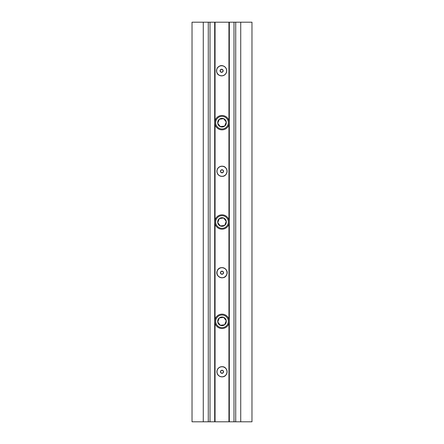 <?xml version="1.0" encoding="UTF-8"?>
<svg xmlns="http://www.w3.org/2000/svg" width="444" height="444" viewBox="0 0 444 444"><rect width="100%" height="100%" fill="white"/><g stroke="black" fill="none" stroke-linecap="round" stroke-linejoin="round"><path stroke-width="0.67" d="M192.03 22.2L192.03 421.8L203.274 421.8L203.274 22.2L192.03 22.2M228.943 120.785L228.943 22.2L229.326 22.2L229.326 421.8L214.674 421.8L214.674 22.2L208.28 22.2L208.28 421.8L203.274 421.8M208.28 22.2L203.274 22.2M210.012 22.2L210.012 421.8L208.28 421.8M214.674 421.8L210.012 421.8M228.943 22.2L215.057 22.2L215.057 120.785M214.674 22.2L215.057 22.2M229.326 22.2L251.97 22.2L251.97 421.8L229.326 421.8M233.988 22.2L233.988 421.8M235.72 22.2L235.72 421.8M240.726 22.2L240.726 421.8M222.877 128.921A6.321 6.321 0 0 0 228.26 121.789A6.321 6.321 0 0 0 221.123 116.406A6.321 6.321 0 0 0 215.74 123.537A6.321 6.321 0 0 0 222.877 128.921M221.001 115.54A7.193 7.193 0 0 1 229.121 121.667A7.193 7.193 0 0 1 222.999 129.787A7.193 7.193 0 0 1 214.879 123.66A7.193 7.193 0 0 1 221.001 115.54M222.599 126.951A4.323 4.323 0 0 0 223.621 118.653A4.323 4.323 0 0 0 217.715 123.266A4.323 4.323 0 0 0 222.599 126.951M222.522 126.374L224.664 126.074L226.285 122.067L223.621 118.653L219.336 119.253L217.715 123.266L220.379 126.673L222.522 126.374M226.285 122.067L223.621 118.653M223.537 118.665L219.336 119.253L217.749 123.182M220.324 126.607L224.664 126.074M220.579 272.128A1.537 1.537 0 0 0 222.938 273.937A1.537 1.537 0 0 0 222.588 271.295A1.537 1.537 0 0 0 220.579 272.128M220.768 272.205L220.474 272.916L221.412 274.137L222.938 273.937L223.526 272.516L222.588 271.295L221.062 271.495L220.768 272.205M223.537 171.284A1.537 1.537 0 0 0 220.668 170.518A1.537 1.537 0 0 0 222 172.821A1.537 1.537 0 0 0 223.537 171.284M223.332 171.284L223.332 170.518L222 169.747L220.668 170.518L220.668 172.056L222 172.821L223.332 172.056L223.332 171.284M220.202 70.18A1.537 1.537 0 0 0 222.561 71.989A1.537 1.537 0 0 0 222.211 69.347A1.537 1.537 0 0 0 220.202 70.18M220.391 70.257L220.096 70.968L221.034 72.189L222.561 71.989L223.149 70.568L222.211 69.347L220.69 69.547L220.391 70.257M223.537 371.778A1.537 1.537 0 0 0 220.668 371.006A1.537 1.537 0 0 0 222 373.315A1.537 1.537 0 0 0 223.537 371.778M223.332 371.778L223.332 371.006L222 370.235L220.668 371.006L220.668 372.544L222 373.315L223.332 372.544L223.332 371.778M222.877 327.594A6.321 6.321 0 0 0 228.26 320.463A6.321 6.321 0 0 0 221.123 315.079A6.321 6.321 0 0 0 215.74 322.211A6.321 6.321 0 0 0 222.877 327.594M221.001 314.213A7.193 7.193 0 0 1 229.121 320.34A7.193 7.193 0 0 1 222.999 328.46A7.193 7.193 0 0 1 214.879 322.333A7.193 7.193 0 0 1 221.001 314.213M222.599 325.619A4.323 4.323 0 0 0 223.621 317.327A4.323 4.323 0 0 0 217.715 321.933A4.323 4.323 0 0 0 222.599 325.619M222.522 325.047L224.664 324.747L226.285 320.735L223.621 317.327L219.336 317.926L217.715 321.933L220.379 325.347L222.522 325.047M226.285 320.735L223.621 317.327M223.537 317.338L219.336 317.926L217.749 321.856M220.324 325.28L224.664 324.747M222.877 228.26A6.321 6.321 0 0 0 228.26 221.123A6.321 6.321 0 0 0 221.123 215.74A6.321 6.321 0 0 0 215.74 222.877A6.321 6.321 0 0 0 222.877 228.26M221.001 214.879A7.193 7.193 0 0 1 229.121 221.001A7.193 7.193 0 0 1 222.999 229.121A7.193 7.193 0 0 1 214.879 222.999A7.193 7.193 0 0 1 221.001 214.879M222.599 226.285A4.323 4.323 0 0 0 223.621 217.993A4.323 4.323 0 0 0 217.715 222.599A4.323 4.323 0 0 0 222.599 226.285M222.522 225.707L224.664 225.408L226.285 221.401L223.621 217.993L219.336 218.592L217.715 222.599L220.379 226.007L222.522 225.707M226.285 221.401L223.621 217.993M223.537 218.004L219.336 218.592L217.749 222.522M220.324 225.941L224.664 225.408M228.943 421.8L228.943 323.215M228.943 319.452L228.943 223.881M228.943 220.119L228.943 124.548M215.057 124.548L215.057 220.119M215.057 223.881L215.057 319.452M215.057 323.215L215.057 421.8M226.706 274.664A5.095 5.095 0 0 1 220.046 277.422A5.095 5.095 0 0 1 217.294 270.762A5.095 5.095 0 0 1 223.954 268.01A5.095 5.095 0 0 1 226.706 274.664C224.492 280.897 214.446 276.734 217.271 270.751C219.508 264.53 229.554 268.692 226.729 274.675M217.366 270.796A5.012 5.012 0 0 0 220.08 277.345A5.012 5.012 0 0 0 226.634 274.636A5.012 5.012 0 0 0 223.92 268.082A5.012 5.012 0 0 0 217.366 270.796M216.905 171.284A5.095 5.095 0 0 1 222 166.189A5.095 5.095 0 0 1 227.095 171.284A5.095 5.095 0 0 1 222 176.379A5.095 5.095 0 0 1 216.905 171.284M227.012 171.284A5.012 5.012 0 0 0 222 166.272A5.012 5.012 0 0 0 216.988 171.284A5.012 5.012 0 0 0 222 176.301A5.012 5.012 0 0 0 227.012 171.284M226.329 72.716A5.095 5.095 0 0 1 219.669 75.474A5.095 5.095 0 0 1 216.916 68.814A5.095 5.095 0 0 1 223.576 66.062A5.095 5.095 0 0 1 226.329 72.716M216.994 68.848A5.012 5.012 0 0 0 219.702 75.397A5.012 5.012 0 0 0 226.257 72.688A5.012 5.012 0 0 0 223.543 66.134A5.012 5.012 0 0 0 216.994 68.848M216.905 371.778A5.095 5.095 0 0 1 222 366.683A5.095 5.095 0 0 1 227.095 371.778A5.095 5.095 0 0 1 222 376.873A5.095 5.095 0 0 1 216.905 371.778M227.012 371.778A5.012 5.012 0 0 0 222 366.761A5.012 5.012 0 0 0 216.988 371.778A5.012 5.012 0 0 0 222 376.79A5.012 5.012 0 0 0 227.012 371.778M216.877 171.284C217.061 168.653 218.42 166.983 220.962 166.272C222.993 166.045 226.113 165.973 227.123 171.284C226.052 176.706 222.894 176.534 220.884 176.285C218.387 175.552 217.049 173.882 216.877 171.284M226.351 72.727C225.18 75.092 223.282 76.113 220.662 75.796C218.698 75.23 215.79 74.098 216.894 68.803C219.863 64.28 222.716 65.546 224.503 66.533C226.579 68.16 227.195 70.224 226.351 72.727M216.877 371.778C217.061 369.142 218.42 367.471 220.962 366.761C222.993 366.533 226.113 366.461 227.123 371.778C226.079 377.139 222.944 377.012 220.962 376.79C218.42 376.079 217.061 374.409 216.877 371.778"/></g></svg>
